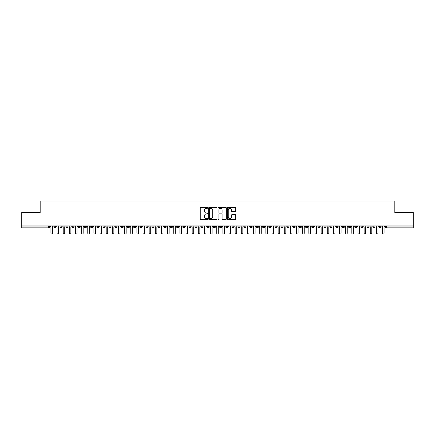 <?xml version="1.0" encoding="UTF-8"?>
<svg xmlns="http://www.w3.org/2000/svg" width="435" height="435" viewBox="0 0 435 435"><rect width="100%" height="100%" fill="white"/><g stroke="black" fill="none" stroke-linecap="round" stroke-linejoin="round"><path stroke-width="0.65" d="M207.674 207.87A0.424 0.424 0 0 0 207.25 207.451L200.85 207.451A0.604 0.604 0 0 0 200.247 208.055L200.247 218.903A0.604 0.604 0 0 0 200.85 219.506L207.25 219.506A0.424 0.424 0 0 0 207.674 219.082A0.424 0.424 0 0 0 207.25 218.664L206.424 218.664A1.93 1.93 0 0 1 204.493 216.733L204.493 215.831A1.93 1.93 0 0 1 206.424 213.9L207.25 213.9A0.424 0.424 0 0 0 207.674 213.476A0.424 0.424 0 0 0 207.25 213.058L206.424 213.058A1.93 1.93 0 0 1 204.493 211.127L204.493 210.225A1.93 1.93 0 0 1 206.424 208.294L207.25 208.294A0.424 0.424 0 0 0 207.674 207.87M235.117 211.698A0.604 0.604 0 0 0 235.721 211.095L235.721 208.055A0.604 0.604 0 0 0 235.117 207.451L228.005 207.451A0.604 0.604 0 0 0 227.402 208.055L227.402 218.903A0.604 0.604 0 0 0 228.005 219.506L235.117 219.506A0.604 0.604 0 0 0 235.721 218.903L235.721 215.227A0.604 0.604 0 0 0 235.117 214.624L232.072 214.624A0.604 0.604 0 0 0 231.469 215.227L231.469 217.049A1.615 1.615 0 0 1 229.859 218.664A1.615 1.615 0 0 1 228.244 217.049L228.244 209.904A1.615 1.615 0 0 1 229.859 208.294A1.615 1.615 0 0 1 231.469 209.904L231.469 211.095A0.604 0.604 0 0 0 232.072 211.698L235.117 211.698M21.75 225.944L413.25 225.944L413.25 212.498L394.828 212.498L394.828 201.013L40.172 201.013L40.172 212.498L21.75 212.498L21.75 226.929L48.6 226.929L48.6 225.944M216.973 208.055A0.604 0.604 0 0 0 216.369 207.451L209.257 207.451A0.604 0.604 0 0 0 208.653 208.055L208.653 218.903A0.604 0.604 0 0 0 209.257 219.506L216.369 219.506A0.604 0.604 0 0 0 216.973 218.903L216.973 208.055M218.631 207.451L225.743 207.451A0.604 0.604 0 0 1 226.347 208.055L226.347 218.903A0.604 0.604 0 0 1 225.743 219.506L222.698 219.506A0.604 0.604 0 0 1 222.095 218.903L222.095 214.504A0.604 0.604 0 0 0 221.491 213.9L219.474 213.9A0.604 0.604 0 0 0 218.87 214.504L218.87 219.082A0.424 0.424 0 0 1 218.452 219.506A0.424 0.424 0 0 1 218.027 219.082L218.027 208.055A0.604 0.604 0 0 1 218.631 207.451M49.525 226.929L48.6 226.929L48.6 227.848A0.919 0.919 0 0 0 49.525 226.929L49.525 225.944L49.525 226.929A0.919 0.919 0 0 1 48.6 227.848L21.75 227.848L21.75 226.929M413.25 225.944L413.25 227.848L386.4 227.848A0.919 0.919 0 0 1 385.475 226.929L385.475 225.944M54.772 225.944L54.772 227.848A0.919 0.919 0 0 1 53.853 226.929L53.853 225.944M55.664 225.944L55.664 226.929A0.919 0.919 0 0 1 54.772 227.848A0.919 0.919 0 0 0 55.664 226.929L53.853 226.929A0.919 0.919 0 0 0 54.772 227.848M60.916 225.944L60.916 227.848A0.919 0.919 0 0 1 59.992 226.929L59.992 225.944L59.992 226.929A0.919 0.919 0 0 0 60.916 227.848A0.919 0.919 0 0 0 61.808 226.929L61.808 225.944M67.055 225.944L67.055 227.848A0.919 0.919 0 0 1 66.136 226.929L66.136 225.944L66.136 226.929A0.919 0.919 0 0 0 67.055 227.848A0.919 0.919 0 0 0 67.947 226.929L67.947 225.944M73.2 225.944L73.2 227.848A0.919 0.919 0 0 1 72.275 226.929L72.275 225.944L72.275 226.929A0.919 0.919 0 0 0 73.2 227.848A0.919 0.919 0 0 0 74.086 226.929L74.086 225.944M79.339 225.944L79.339 227.848A0.919 0.919 0 0 1 78.42 226.929L78.42 225.944L78.42 226.929A0.919 0.919 0 0 0 79.339 227.848A0.919 0.919 0 0 0 80.23 226.929L80.23 225.944M85.477 225.944L85.477 227.848A0.919 0.919 0 0 1 84.559 226.929L84.559 225.944L84.559 226.929A0.919 0.919 0 0 0 85.477 227.848A0.919 0.919 0 0 0 86.369 226.929L86.369 225.944M91.622 225.944L91.622 227.848A0.919 0.919 0 0 1 90.698 226.929L90.698 225.944L90.698 226.929A0.919 0.919 0 0 0 91.622 227.848A0.919 0.919 0 0 0 92.514 226.929L92.514 225.944M97.761 225.944L97.761 227.848A0.919 0.919 0 0 1 96.842 226.929L96.842 225.944L96.842 226.929A0.919 0.919 0 0 0 97.761 227.848A0.919 0.919 0 0 0 98.653 226.929L98.653 225.944M103.905 225.944L103.905 227.848A0.919 0.919 0 0 1 102.981 226.929L102.981 225.944L102.981 226.929A0.919 0.919 0 0 0 103.905 227.848A0.919 0.919 0 0 0 104.791 226.929L104.791 225.944M110.044 225.944L110.044 227.848A0.919 0.919 0 0 1 109.125 226.929L109.125 225.944L109.125 226.929A0.919 0.919 0 0 0 110.044 227.848A0.919 0.919 0 0 0 110.936 226.929L110.936 225.944M116.188 225.944L116.188 227.848A0.919 0.919 0 0 1 115.264 226.929L115.264 225.944L115.264 226.929A0.919 0.919 0 0 0 116.188 227.848A0.919 0.919 0 0 0 117.075 226.929L117.075 225.944M122.327 225.944L122.327 227.848A0.919 0.919 0 0 1 121.408 226.929L121.408 225.944L121.408 226.929A0.919 0.919 0 0 0 122.327 227.848A0.919 0.919 0 0 0 123.219 226.929L123.219 225.944M128.466 225.944L128.466 227.848A0.919 0.919 0 0 1 127.547 226.929A0.919 0.919 0 0 0 128.466 227.848A0.919 0.919 0 0 1 127.547 226.929L127.547 225.944M129.358 225.944L129.358 226.929A0.919 0.919 0 0 1 128.466 227.848A0.919 0.919 0 0 0 129.358 226.929L127.547 226.929M134.611 227.848A0.919 0.919 0 0 1 133.686 226.929L133.686 225.944L133.686 226.929A0.919 0.919 0 0 0 134.611 227.848A0.919 0.919 0 0 0 135.502 226.929L135.502 225.944L135.502 226.929A0.919 0.919 0 0 1 134.611 227.848L134.611 226.929L135.502 226.929M140.75 225.944L140.75 227.848A0.919 0.919 0 0 1 139.831 226.929L139.831 225.944L139.831 226.929A0.919 0.919 0 0 0 140.75 227.848A0.919 0.919 0 0 0 141.641 226.929L141.641 225.944M146.894 225.944L146.894 227.848A0.919 0.919 0 0 1 145.97 226.929L145.97 225.944L145.97 226.929A0.919 0.919 0 0 0 146.894 227.848A0.919 0.919 0 0 0 147.78 226.929L147.78 225.944M153.033 225.944L153.033 226.929L152.114 226.929L152.114 225.944L152.114 226.929A0.919 0.919 0 0 0 153.033 227.848A0.919 0.919 0 0 0 153.925 226.929L153.925 225.944L153.925 226.929A0.919 0.919 0 0 1 153.033 227.848A0.919 0.919 0 0 1 152.114 226.929A0.919 0.919 0 0 0 153.033 227.848L153.033 226.929L153.925 226.929M159.172 225.944L159.172 227.848A0.919 0.919 0 0 1 158.253 226.929L158.253 225.944L158.253 226.929A0.919 0.919 0 0 0 159.172 227.848A0.919 0.919 0 0 0 160.064 226.929L160.064 225.944M165.316 225.944L165.316 227.848A0.919 0.919 0 0 1 164.392 226.929L164.392 225.944L164.392 226.929A0.919 0.919 0 0 0 165.316 227.848A0.919 0.919 0 0 0 166.208 226.929L166.208 225.944M171.455 225.944L171.455 227.848A0.919 0.919 0 0 1 170.536 226.929L170.536 225.944L170.536 226.929A0.919 0.919 0 0 0 171.455 227.848A0.919 0.919 0 0 0 172.347 226.929L172.347 225.944M177.6 225.944L177.6 227.848A0.919 0.919 0 0 1 176.675 226.929L176.675 225.944M178.486 225.944L178.486 226.929A0.919 0.919 0 0 1 177.6 227.848A0.919 0.919 0 0 0 178.486 226.929L176.675 226.929A0.919 0.919 0 0 0 177.6 227.848M183.739 227.848A0.919 0.919 0 0 1 182.82 226.929L182.82 225.944L182.82 226.929A0.919 0.919 0 0 0 183.739 227.848A0.919 0.919 0 0 0 184.63 226.929L184.63 225.944L184.63 226.929A0.919 0.919 0 0 1 183.739 227.848L183.739 226.929L184.63 226.929M189.877 225.944L189.877 227.848A0.919 0.919 0 0 1 188.959 226.929L188.959 225.944M190.769 225.944L190.769 226.929A0.919 0.919 0 0 1 189.877 227.848A0.919 0.919 0 0 0 190.769 226.929L188.959 226.929A0.919 0.919 0 0 0 189.877 227.848M196.022 225.944L196.022 227.848A0.919 0.919 0 0 1 195.097 226.929L195.097 225.944M196.914 225.944L196.914 226.929L196.914 225.944M202.161 225.944L202.161 227.848A0.919 0.919 0 0 1 201.242 226.929A0.919 0.919 0 0 0 202.161 227.848A0.919 0.919 0 0 1 201.242 226.929L201.242 225.944M203.053 225.944L203.053 226.929L203.053 225.944M208.305 225.944L208.305 227.848A0.919 0.919 0 0 1 207.381 226.929L207.381 225.944M209.191 225.944L209.191 226.929L209.191 225.944M214.444 225.944L214.444 227.848A0.919 0.919 0 0 1 213.525 226.929L213.525 225.944M215.336 225.944L215.336 226.929A0.919 0.919 0 0 1 214.444 227.848A0.919 0.919 0 0 0 215.336 226.929L213.525 226.929A0.919 0.919 0 0 0 214.444 227.848M220.588 225.944L220.588 227.848A0.919 0.919 0 0 1 219.664 226.929L219.664 225.944M221.475 225.944L221.475 226.929L221.475 225.944M226.727 225.944L226.727 227.848A0.919 0.919 0 0 1 225.808 226.929L225.808 225.944M227.619 225.944L227.619 226.929L227.619 225.944M232.866 225.944L232.866 227.848A0.919 0.919 0 0 1 231.947 226.929L231.947 225.944M233.758 225.944L233.758 226.929L233.758 225.944M239.011 225.944L239.011 227.848A0.919 0.919 0 0 1 238.086 226.929L238.086 225.944M239.902 225.944L239.902 226.929A0.919 0.919 0 0 1 239.011 227.848A0.919 0.919 0 0 0 239.902 226.929L238.086 226.929A0.919 0.919 0 0 0 239.011 227.848M245.15 225.944L245.15 227.848A0.919 0.919 0 0 1 244.231 226.929L244.231 225.944L244.231 226.929A0.919 0.919 0 0 0 245.15 227.848A0.919 0.919 0 0 0 246.041 226.929L246.041 225.944M251.294 225.944L251.294 227.848A0.919 0.919 0 0 1 250.37 226.929L250.37 225.944M252.18 225.944L252.18 226.929L252.18 225.944M257.433 225.944L257.433 227.848A0.919 0.919 0 0 1 256.514 226.929A0.919 0.919 0 0 0 257.433 227.848A0.919 0.919 0 0 1 256.514 226.929L256.514 225.944M258.325 225.944L258.325 226.929L258.325 225.944M263.572 225.944L263.572 227.848A0.919 0.919 0 0 1 262.653 226.929L262.653 225.944L262.653 226.929A0.919 0.919 0 0 0 263.572 227.848A0.919 0.919 0 0 0 264.464 226.929L264.464 225.944M269.716 225.944L269.716 227.848A0.919 0.919 0 0 1 268.792 226.929A0.919 0.919 0 0 0 269.716 227.848A0.919 0.919 0 0 1 268.792 226.929L268.792 225.944M270.608 225.944L270.608 226.929A0.919 0.919 0 0 1 269.716 227.848A0.919 0.919 0 0 0 270.608 226.929L268.792 226.929M275.855 225.944L275.855 227.848A0.919 0.919 0 0 1 274.936 226.929L274.936 225.944L274.936 226.929A0.919 0.919 0 0 0 275.855 227.848A0.919 0.919 0 0 0 276.747 226.929L276.747 225.944M282 225.944L282 227.848A0.919 0.919 0 0 1 281.075 226.929L281.075 225.944M282.886 225.944L282.886 226.929L282.886 225.944M288.139 225.944L288.139 227.848A0.919 0.919 0 0 1 287.22 226.929A0.919 0.919 0 0 0 288.139 227.848A0.919 0.919 0 0 1 287.22 226.929L287.22 225.944M289.03 225.944L289.03 226.929L289.03 225.944M294.277 225.944L294.277 227.848A0.919 0.919 0 0 1 293.359 226.929L293.359 225.944M295.169 225.944L295.169 226.929L295.169 225.944M300.422 225.944L300.422 227.848A0.919 0.919 0 0 1 299.497 226.929L299.497 225.944M301.314 225.944L301.314 226.929A0.919 0.919 0 0 1 300.422 227.848A0.919 0.919 0 0 0 301.314 226.929L299.497 226.929A0.919 0.919 0 0 0 300.422 227.848M306.561 225.944L306.561 227.848A0.919 0.919 0 0 1 305.642 226.929A0.919 0.919 0 0 0 306.561 227.848A0.919 0.919 0 0 1 305.642 226.929L305.642 225.944M307.453 225.944L307.453 226.929A0.919 0.919 0 0 1 306.561 227.848A0.919 0.919 0 0 0 307.453 226.929L305.642 226.929M312.705 225.944L312.705 227.848A0.919 0.919 0 0 1 311.781 226.929A0.919 0.919 0 0 0 312.705 227.848A0.919 0.919 0 0 1 311.781 226.929L311.781 225.944M313.591 225.944L313.591 226.929L313.591 225.944M318.844 225.944L318.844 227.848A0.919 0.919 0 0 1 317.925 226.929L317.925 225.944L317.925 226.929A0.919 0.919 0 0 0 318.844 227.848A0.919 0.919 0 0 0 319.736 226.929L319.736 225.944M324.988 225.944L324.988 227.848A0.919 0.919 0 0 1 324.064 226.929A0.919 0.919 0 0 0 324.988 227.848A0.919 0.919 0 0 1 324.064 226.929L324.064 225.944M325.875 225.944L325.875 226.929A0.919 0.919 0 0 1 324.988 227.848A0.919 0.919 0 0 0 325.875 226.929L324.064 226.929M331.127 225.944L331.127 227.848A0.919 0.919 0 0 1 330.208 226.929A0.919 0.919 0 0 0 331.127 227.848A0.919 0.919 0 0 1 330.208 226.929L330.208 225.944M332.019 225.944L332.019 226.929L332.019 225.944M337.266 225.944L337.266 227.848A0.919 0.919 0 0 1 336.347 226.929L336.347 225.944M338.158 225.944L338.158 226.929L338.158 225.944M343.411 225.944L343.411 227.848A0.919 0.919 0 0 1 342.486 226.929A0.919 0.919 0 0 0 343.411 227.848A0.919 0.919 0 0 1 342.486 226.929L342.486 225.944M344.303 225.944L344.303 226.929L344.303 225.944M349.55 225.944L349.55 227.848A0.919 0.919 0 0 1 348.631 226.929A0.919 0.919 0 0 0 349.55 227.848A0.919 0.919 0 0 1 348.631 226.929L348.631 225.944M350.441 225.944L350.441 226.929L350.441 225.944M355.694 225.944L355.694 227.848A0.919 0.919 0 0 1 354.77 226.929A0.919 0.919 0 0 0 355.694 227.848A0.919 0.919 0 0 1 354.77 226.929L354.77 225.944M356.58 225.944L356.58 226.929A0.919 0.919 0 0 1 355.694 227.848A0.919 0.919 0 0 0 356.58 226.929L354.77 226.929M361.833 225.944L361.833 227.848A0.919 0.919 0 0 1 360.914 226.929L360.914 225.944M362.725 225.944L362.725 226.929L362.725 225.944M367.972 225.944L367.972 227.848A0.919 0.919 0 0 1 367.053 226.929A0.919 0.919 0 0 0 367.972 227.848A0.919 0.919 0 0 1 367.053 226.929L367.053 225.944M368.864 225.944L368.864 226.929L368.864 225.944M374.116 225.944L374.116 227.848A0.919 0.919 0 0 1 373.192 226.929A0.919 0.919 0 0 0 374.116 227.848A0.919 0.919 0 0 1 373.192 226.929L373.192 225.944M375.008 225.944L375.008 226.929L375.008 225.944M380.255 225.944L380.255 227.848A0.919 0.919 0 0 1 379.336 226.929A0.919 0.919 0 0 0 380.255 227.848A0.919 0.919 0 0 1 379.336 226.929L379.336 225.944M381.147 225.944L381.147 226.929L381.147 225.944M134.611 225.944L134.611 226.929L133.686 226.929M183.739 225.944L183.739 226.929L182.82 226.929M196.022 227.848A0.919 0.919 0 0 0 196.914 226.929A0.919 0.919 0 0 1 196.022 227.848A0.919 0.919 0 0 1 195.097 226.929L196.914 226.929M202.161 227.848A0.919 0.919 0 0 0 203.053 226.929A0.919 0.919 0 0 1 202.161 227.848M208.305 227.848A0.919 0.919 0 0 0 209.191 226.929A0.919 0.919 0 0 1 208.305 227.848A0.919 0.919 0 0 1 207.381 226.929L209.191 226.929M220.588 227.848A0.919 0.919 0 0 0 221.475 226.929A0.919 0.919 0 0 1 220.588 227.848A0.919 0.919 0 0 1 219.664 226.929L221.475 226.929M226.727 227.848A0.919 0.919 0 0 0 227.619 226.929A0.919 0.919 0 0 1 226.727 227.848A0.919 0.919 0 0 1 225.808 226.929L227.619 226.929M232.866 227.848A0.919 0.919 0 0 0 233.758 226.929A0.919 0.919 0 0 1 232.866 227.848A0.919 0.919 0 0 1 231.947 226.929L233.758 226.929M251.294 227.848A0.919 0.919 0 0 0 252.18 226.929A0.919 0.919 0 0 1 251.294 227.848A0.919 0.919 0 0 1 250.37 226.929L252.18 226.929M257.433 227.848A0.919 0.919 0 0 0 258.325 226.929A0.919 0.919 0 0 1 257.433 227.848M282 227.848A0.919 0.919 0 0 0 282.886 226.929A0.919 0.919 0 0 1 282 227.848A0.919 0.919 0 0 1 281.075 226.929L282.886 226.929M288.139 227.848A0.919 0.919 0 0 0 289.03 226.929A0.919 0.919 0 0 1 288.139 227.848M294.277 227.848A0.919 0.919 0 0 0 295.169 226.929A0.919 0.919 0 0 1 294.277 227.848A0.919 0.919 0 0 1 293.359 226.929L295.169 226.929M312.705 227.848A0.919 0.919 0 0 0 313.591 226.929A0.919 0.919 0 0 1 312.705 227.848M331.127 227.848A0.919 0.919 0 0 0 332.019 226.929A0.919 0.919 0 0 1 331.127 227.848M337.266 227.848A0.919 0.919 0 0 0 338.158 226.929A0.919 0.919 0 0 1 337.266 227.848A0.919 0.919 0 0 1 336.347 226.929L338.158 226.929M343.411 227.848A0.919 0.919 0 0 0 344.303 226.929A0.919 0.919 0 0 1 343.411 227.848M349.55 227.848A0.919 0.919 0 0 0 350.441 226.929A0.919 0.919 0 0 1 349.55 227.848M361.833 227.848A0.919 0.919 0 0 0 362.725 226.929A0.919 0.919 0 0 1 361.833 227.848A0.919 0.919 0 0 1 360.914 226.929L362.725 226.929M367.972 227.848A0.919 0.919 0 0 0 368.864 226.929A0.919 0.919 0 0 1 367.972 227.848M374.116 227.848A0.919 0.919 0 0 0 375.008 226.929A0.919 0.919 0 0 1 374.116 227.848M386.4 227.848A0.919 0.919 0 0 1 385.475 226.929A0.919 0.919 0 0 0 386.4 227.848L386.4 226.929L413.25 226.929M380.255 227.848A0.919 0.919 0 0 0 381.147 226.929A0.919 0.919 0 0 1 380.255 227.848M209.92 208.294A0.424 0.424 0 0 0 209.496 208.713L209.496 218.239A0.424 0.424 0 0 0 209.92 218.664L210.796 218.664A1.93 1.93 0 0 0 212.72 216.733L212.72 210.225A1.93 1.93 0 0 0 210.796 208.294L209.92 208.294M222.095 209.936A1.615 1.615 0 0 0 220.485 208.321A1.615 1.615 0 0 0 218.87 209.936L218.87 212.454A0.604 0.604 0 0 0 219.474 213.058L221.491 213.058A0.604 0.604 0 0 0 222.095 212.454L222.095 209.936M50.155 225.944L50.922 226.711L50.922 233.22A0.767 0.767 0 0 0 51.689 233.986A0.767 0.767 0 0 0 52.456 233.22L52.456 226.711L53.222 225.944M56.294 225.944L57.061 226.711L57.061 233.22A0.767 0.767 0 0 0 57.828 233.986A0.767 0.767 0 0 0 58.594 233.22L58.594 226.711L59.367 225.944M62.433 225.944L63.205 226.711L63.205 233.22A0.767 0.767 0 0 0 63.972 233.986A0.767 0.767 0 0 0 64.739 233.22L64.739 226.711L65.506 225.944M68.578 225.944L69.344 226.711L69.344 233.22A0.767 0.767 0 0 0 70.111 233.986A0.767 0.767 0 0 0 70.878 233.22L70.878 226.711L71.644 225.944M74.717 225.944L75.483 226.711L75.483 233.22A0.767 0.767 0 0 0 76.255 233.986A0.767 0.767 0 0 0 77.022 233.22L77.022 226.711L77.789 225.944M80.861 225.944L81.628 226.711L81.628 233.22A0.767 0.767 0 0 0 82.394 233.986A0.767 0.767 0 0 0 83.161 233.22L83.161 226.711L83.928 225.944M87 225.944L87.767 226.711L87.767 233.22A0.767 0.767 0 0 0 88.533 233.986A0.767 0.767 0 0 0 89.305 233.22L89.305 226.711L90.072 225.944M93.139 225.944L93.911 226.711L93.911 233.22A0.767 0.767 0 0 0 94.678 233.986A0.767 0.767 0 0 0 95.444 233.22L95.444 226.711L96.211 225.944M99.283 225.944L100.05 226.711L100.05 233.22A0.767 0.767 0 0 0 100.817 233.986A0.767 0.767 0 0 0 101.583 233.22L101.583 226.711L102.355 225.944M105.422 225.944L106.189 226.711L106.189 233.22A0.767 0.767 0 0 0 106.961 233.986A0.767 0.767 0 0 0 107.728 233.22L107.728 226.711L108.494 225.944M111.567 225.944L112.333 226.711L112.333 233.22A0.767 0.767 0 0 0 113.1 233.986A0.767 0.767 0 0 0 113.867 233.22L113.867 226.711L114.633 225.944M117.706 225.944L118.472 226.711L118.472 233.22A0.767 0.767 0 0 0 119.239 233.986A0.767 0.767 0 0 0 120.011 233.22L120.011 226.711L120.778 225.944M123.844 225.944L124.617 226.711L124.617 233.22A0.767 0.767 0 0 0 125.383 233.986A0.767 0.767 0 0 0 126.15 233.22L126.15 226.711L126.917 225.944M129.989 225.944L130.756 226.711L130.756 233.22A0.767 0.767 0 0 0 131.522 233.986A0.767 0.767 0 0 0 132.289 233.22L132.289 226.711L133.061 225.944M136.128 225.944L136.894 226.711L136.894 233.22A0.767 0.767 0 0 0 137.667 233.986A0.767 0.767 0 0 0 138.433 233.22L138.433 226.711L139.2 225.944M142.272 225.944L143.039 226.711L143.039 233.22A0.767 0.767 0 0 0 143.806 233.986A0.767 0.767 0 0 0 144.572 233.22L144.572 226.711L145.339 225.944M148.411 225.944L149.178 226.711L149.178 233.22A0.767 0.767 0 0 0 149.944 233.986A0.767 0.767 0 0 0 150.717 233.22L150.717 226.711L151.483 225.944M154.555 225.944L155.322 226.711L155.322 233.22A0.767 0.767 0 0 0 156.089 233.986A0.767 0.767 0 0 0 156.856 233.22L156.856 226.711L157.622 225.944M160.694 225.944L161.461 226.711L161.461 233.22A0.767 0.767 0 0 0 162.228 233.986A0.767 0.767 0 0 0 162.994 233.22L162.994 226.711L163.767 225.944M166.833 225.944L167.605 226.711L167.605 233.22A0.767 0.767 0 0 0 168.372 233.986A0.767 0.767 0 0 0 169.139 233.22L169.139 226.711L169.906 225.944M172.978 225.944L173.744 226.711L173.744 233.22A0.767 0.767 0 0 0 174.511 233.986A0.767 0.767 0 0 0 175.278 233.22L175.278 226.711L176.044 225.944M179.117 225.944L179.883 226.711L179.883 233.22A0.767 0.767 0 0 0 180.655 233.986A0.767 0.767 0 0 0 181.422 233.22L181.422 226.711L182.189 225.944M185.261 225.944L186.028 226.711L186.028 233.22A0.767 0.767 0 0 0 186.794 233.986A0.767 0.767 0 0 0 187.561 233.22L187.561 226.711L188.328 225.944M191.4 225.944L192.167 226.711L192.167 233.22A0.767 0.767 0 0 0 192.933 233.986A0.767 0.767 0 0 0 193.706 233.22L193.706 226.711L194.472 225.944M197.539 225.944L198.311 226.711L198.311 233.22A0.767 0.767 0 0 0 199.078 233.986A0.767 0.767 0 0 0 199.844 233.22L199.844 226.711L200.611 225.944M203.683 225.944L204.45 226.711L204.45 233.22A0.767 0.767 0 0 0 205.217 233.986A0.767 0.767 0 0 0 205.983 233.22L205.983 226.711L206.755 225.944M209.822 225.944L210.589 226.711L210.589 233.22A0.767 0.767 0 0 0 211.361 233.986A0.767 0.767 0 0 0 212.128 233.22L212.128 226.711L212.894 225.944M215.967 225.944L216.733 226.711L216.733 233.22A0.767 0.767 0 0 0 217.5 233.986A0.767 0.767 0 0 0 218.267 233.22L218.267 226.711L219.033 225.944M222.106 225.944L222.872 226.711L222.872 233.22A0.767 0.767 0 0 0 223.639 233.986A0.767 0.767 0 0 0 224.411 233.22L224.411 226.711L225.178 225.944M228.244 225.944L229.017 226.711L229.017 233.22A0.767 0.767 0 0 0 229.783 233.986A0.767 0.767 0 0 0 230.55 233.22L230.55 226.711L231.317 225.944M234.389 225.944L235.156 226.711L235.156 233.22A0.767 0.767 0 0 0 235.922 233.986A0.767 0.767 0 0 0 236.689 233.22L236.689 226.711L237.461 225.944M240.528 225.944L241.294 226.711L241.294 233.22A0.767 0.767 0 0 0 242.067 233.986A0.767 0.767 0 0 0 242.833 233.22L242.833 226.711L243.6 225.944M246.672 225.944L247.439 226.711L247.439 233.22A0.767 0.767 0 0 0 248.206 233.986A0.767 0.767 0 0 0 248.972 233.22L248.972 226.711L249.739 225.944M252.811 225.944L253.578 226.711L253.578 233.22A0.767 0.767 0 0 0 254.344 233.986A0.767 0.767 0 0 0 255.117 233.22L255.117 226.711L255.883 225.944M258.955 225.944L259.722 226.711L259.722 233.22A0.767 0.767 0 0 0 260.489 233.986A0.767 0.767 0 0 0 261.256 233.22L261.256 226.711L262.022 225.944M265.094 225.944L265.861 226.711L265.861 233.22A0.767 0.767 0 0 0 266.628 233.986A0.767 0.767 0 0 0 267.394 233.22L267.394 226.711L268.167 225.944M271.233 225.944L272.005 226.711L272.005 233.22A0.767 0.767 0 0 0 272.772 233.986A0.767 0.767 0 0 0 273.539 233.22L273.539 226.711L274.306 225.944M277.378 225.944L278.144 226.711L278.144 233.22A0.767 0.767 0 0 0 278.911 233.986A0.767 0.767 0 0 0 279.678 233.22L279.678 226.711L280.444 225.944M283.517 225.944L284.283 226.711L284.283 233.22A0.767 0.767 0 0 0 285.055 233.986A0.767 0.767 0 0 0 285.822 233.22L285.822 226.711L286.589 225.944M289.661 225.944L290.428 226.711L290.428 233.22A0.767 0.767 0 0 0 291.194 233.986A0.767 0.767 0 0 0 291.961 233.22L291.961 226.711L292.728 225.944M295.8 225.944L296.567 226.711L296.567 233.22A0.767 0.767 0 0 0 297.333 233.986A0.767 0.767 0 0 0 298.106 233.22L298.106 226.711L298.872 225.944M301.939 225.944L302.711 226.711L302.711 233.22A0.767 0.767 0 0 0 303.478 233.986A0.767 0.767 0 0 0 304.244 233.22L304.244 226.711L305.011 225.944M308.083 225.944L308.85 226.711L308.85 233.22A0.767 0.767 0 0 0 309.617 233.986A0.767 0.767 0 0 0 310.383 233.22L310.383 226.711L311.155 225.944M314.222 225.944L314.989 226.711L314.989 233.22A0.767 0.767 0 0 0 315.761 233.986A0.767 0.767 0 0 0 316.528 233.22L316.528 226.711L317.294 225.944M320.367 225.944L321.133 226.711L321.133 233.22A0.767 0.767 0 0 0 321.9 233.986A0.767 0.767 0 0 0 322.667 233.22L322.667 226.711L323.433 225.944M326.506 225.944L327.272 226.711L327.272 233.22A0.767 0.767 0 0 0 328.039 233.986A0.767 0.767 0 0 0 328.811 233.22L328.811 226.711L329.578 225.944M332.644 225.944L333.417 226.711L333.417 233.22A0.767 0.767 0 0 0 334.183 233.986A0.767 0.767 0 0 0 334.95 233.22L334.95 226.711L335.717 225.944M338.789 225.944L339.556 226.711L339.556 233.22A0.767 0.767 0 0 0 340.322 233.986A0.767 0.767 0 0 0 341.089 233.22L341.089 226.711L341.861 225.944M344.928 225.944L345.694 226.711L345.694 233.22A0.767 0.767 0 0 0 346.467 233.986A0.767 0.767 0 0 0 347.233 233.22L347.233 226.711L348 225.944M351.072 225.944L351.839 226.711L351.839 233.22A0.767 0.767 0 0 0 352.606 233.986A0.767 0.767 0 0 0 353.372 233.22L353.372 226.711L354.139 225.944M357.211 225.944L357.978 226.711L357.978 233.22A0.767 0.767 0 0 0 358.744 233.986A0.767 0.767 0 0 0 359.517 233.22L359.517 226.711L360.283 225.944M363.355 225.944L364.122 226.711L364.122 233.22A0.767 0.767 0 0 0 364.889 233.986A0.767 0.767 0 0 0 365.656 233.22L365.656 226.711L366.422 225.944M369.494 225.944L370.261 226.711L370.261 233.22A0.767 0.767 0 0 0 371.028 233.986A0.767 0.767 0 0 0 371.794 233.22L371.794 226.711L372.567 225.944M375.633 225.944L376.405 226.711L376.405 233.22A0.767 0.767 0 0 0 377.172 233.986A0.767 0.767 0 0 0 377.939 233.22L377.939 226.711L378.706 225.944M381.778 225.944L382.544 226.711L382.544 233.22A0.767 0.767 0 0 0 383.311 233.986A0.767 0.767 0 0 0 384.078 233.22L384.078 226.711L384.844 225.944M386.4 225.944L386.4 226.929L385.475 226.929M59.992 226.929A0.919 0.919 0 0 0 60.916 227.848A0.919 0.919 0 0 0 61.808 226.929L59.992 226.929M66.136 226.929A0.919 0.919 0 0 0 67.055 227.848A0.919 0.919 0 0 0 67.947 226.929L66.136 226.929M72.275 226.929A0.919 0.919 0 0 0 73.2 227.848A0.919 0.919 0 0 0 74.086 226.929L72.275 226.929M78.42 226.929A0.919 0.919 0 0 0 79.339 227.848A0.919 0.919 0 0 0 80.23 226.929L78.42 226.929M84.559 226.929L86.369 226.929A0.919 0.919 0 0 1 85.477 227.848M90.698 226.929A0.919 0.919 0 0 0 91.622 227.848A0.919 0.919 0 0 0 92.514 226.929L90.698 226.929M96.842 226.929L98.653 226.929A0.919 0.919 0 0 1 97.761 227.848M102.981 226.929A0.919 0.919 0 0 0 103.905 227.848A0.919 0.919 0 0 0 104.791 226.929L102.981 226.929M109.125 226.929A0.919 0.919 0 0 0 110.044 227.848A0.919 0.919 0 0 0 110.936 226.929L109.125 226.929M115.264 226.929A0.919 0.919 0 0 0 116.188 227.848A0.919 0.919 0 0 0 117.075 226.929L115.264 226.929M121.408 226.929A0.919 0.919 0 0 0 122.327 227.848A0.919 0.919 0 0 0 123.219 226.929L121.408 226.929M139.831 226.929L141.641 226.929A0.919 0.919 0 0 1 140.75 227.848M145.97 226.929A0.919 0.919 0 0 0 146.894 227.848A0.919 0.919 0 0 0 147.78 226.929L145.97 226.929M158.253 226.929L160.064 226.929A0.919 0.919 0 0 1 159.172 227.848M164.392 226.929A0.919 0.919 0 0 0 165.316 227.848A0.919 0.919 0 0 0 166.208 226.929L164.392 226.929M170.536 226.929L172.347 226.929A0.919 0.919 0 0 1 171.455 227.848M201.242 226.929L203.053 226.929M244.231 226.929L246.041 226.929A0.919 0.919 0 0 1 245.15 227.848M256.514 226.929L258.325 226.929M262.653 226.929A0.919 0.919 0 0 0 263.572 227.848A0.919 0.919 0 0 0 264.464 226.929L262.653 226.929M274.936 226.929L276.747 226.929A0.919 0.919 0 0 1 275.855 227.848M287.22 226.929L289.03 226.929M311.781 226.929L313.591 226.929M317.925 226.929A0.919 0.919 0 0 0 318.844 227.848A0.919 0.919 0 0 0 319.736 226.929L317.925 226.929M330.208 226.929L332.019 226.929M342.486 226.929L344.303 226.929M348.631 226.929L350.441 226.929M367.053 226.929L368.864 226.929M373.192 226.929L375.008 226.929M379.336 226.929L381.147 226.929"/></g></svg>
